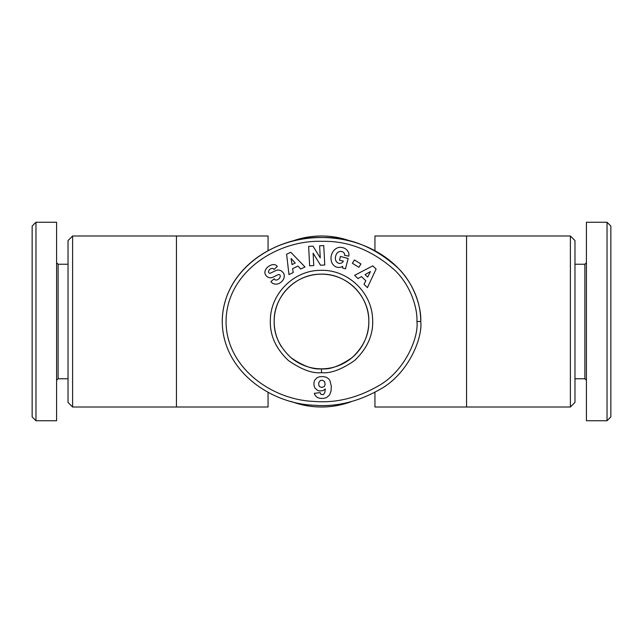 <?xml version="1.0" encoding="UTF-8"?>
<svg xmlns="http://www.w3.org/2000/svg" width="643" height="643" viewBox="0 0 643 643"><rect width="100%" height="100%" fill="white"/><g stroke="black" fill="none" stroke-linecap="round" stroke-linejoin="round"><path stroke-width="0.96" d="M570.389 407.011L574.971 402.43L574.971 240.57L570.389 235.989L570.389 407.011L466.553 407.011L466.553 235.989L374.941 235.989L374.941 250.738M72.611 235.989L68.029 240.57L68.029 402.43L72.611 407.011L72.611 235.989L176.447 235.989L176.447 407.011L268.059 407.011L268.059 392.262M291.311 401.505A85.511 85.511 0 0 0 351.665 401.505M374.941 392.27L374.941 407.011L466.553 407.011M268.059 250.738L268.059 235.989L176.447 235.989M290.957 357.661A47.333 47.333 0 0 0 368.833 321.5C369.058 334.89 363.48 346.923 352.115 357.604C339.986 366.028 329.787 369.773 321.5 368.833C313.245 369.765 303.062 366.044 290.957 357.661C279.544 346.979 273.95 334.923 274.167 321.5A47.333 47.333 0 0 0 281.521 346.842M68.029 378.759L58.111 378.759L58.111 264.241L56.584 262.714M35.968 420.747L56.584 420.747L56.584 222.253L35.968 222.253L32.15 226.071L32.15 416.929L35.968 420.747L35.968 222.253M344.6 254.612A2.668 2.668 0 0 0 343.884 252.787A6.052 4.991 -74.3 0 0 341.907 251.566A6.052 4.991 -74.3 0 0 337.012 253.213A5.465 3.054 -77.7 0 0 335.413 259.153A6.06 4.855 -75.2 0 0 338.724 263.252A6.06 4.855 -75.2 0 0 341.698 262.899A8.23 6.904 -147.1 0 0 343.322 261.235A8.23 6.904 -147.1 0 0 343.378 261.154L339.456 260.134L340.412 256.461L348.168 258.486L345.476 268.822L342.631 268.083L342.695 266.363A10.175 8.439 -75.4 0 1 336.98 267.223A10.175 8.439 -75.4 0 1 331.386 255.255A10.175 8.439 -75.4 0 1 342.108 247.523L343.282 247.828A10.184 8.64 -77.3 0 1 348.731 253.037A6.583 6.583 0 0 1 348.771 256.155L344.519 255.279A2.668 2.668 0 0 0 344.6 254.612M279.456 283.29A7.628 6.486 -40.9 0 1 271.322 282.132A7.628 6.486 -40.9 0 1 271.274 282.068L270.88 281.61L274.127 278.853L274.617 279.432A3.44 2.291 139.7 0 0 278.411 279.199A3.44 2.291 139.7 0 0 280.139 275.437A1.423 1.423 0 0 0 278.186 274.657L272.841 277.246A5.345 5.345 0 0 1 269.859 277.744A7.25 6.181 139.7 0 1 267.713 277.053A5.554 4.3 -130.3 0 1 265.398 274.529A7.194 5.482 152.7 0 1 265.358 274.44A7.194 5.482 152.7 0 1 266.218 268.774A33.983 18.486 -136.9 0 1 267.038 267.769A33.983 18.486 -136.9 0 1 270.181 265.487A7.306 5.474 -48.5 0 1 276.594 265.672A7.306 5.474 -48.5 0 1 277.27 266.451L274.022 269.481L273.58 268.967A3.062 2.114 139.7 0 0 270.566 268.854A3.062 2.114 139.7 0 0 268.541 271.78A1.423 1.423 0 0 0 270.582 273.106L275.823 270.566A5.345 5.345 0 0 1 280.091 270.406A7.628 6.518 -40.3 0 1 281.144 270.824A5.554 3.408 -130.3 0 1 283.82 273.733A7.62 6.494 140.3 0 1 283.611 279.03A8.134 5.674 140.3 0 1 279.456 283.29M315.11 388.211A8.592 8.592 0 0 1 314.829 380.053L317.071 377.706L319.499 376.766L323.268 376.581L326.435 377.28L328.734 378.912L330.012 380.76L331.314 386.29L331.024 391.185L329.586 394.955L326.459 397.655L323.276 398.443L319.772 398.33L317.192 397.406L315.15 395.349L314.29 393.355L320.158 392.624L320.921 394.368L323.268 394.665L324.763 392.785L325.358 388.959L323.188 390.558L319.499 390.984L317.489 390.317L315.11 388.211M222.253 321.5C222.398 370.143 269.964 403.635 313.8 405.227C335.919 407.091 357.813 401.899 379.499 389.65C408.184 374.33 422.853 337.945 420.747 321.5C421.511 309.476 415.434 285.066 398.065 268.067C374.724 247.089 349.559 236.905 322.569 237.524C275.96 235.627 222.623 269.385 222.253 321.5A99.247 83.984 0 0 1 321.5 237.516A99.247 83.984 0 0 1 420.747 321.5L416.929 321.5C417.645 310.135 411.946 287.019 395.332 270.727C372.948 250.585 348.683 240.787 322.537 241.342C277.591 239.574 226.971 271.756 226.071 320.552C225.42 366.856 271.209 399.906 314.057 401.417C335.469 403.209 356.624 398.194 377.513 386.387C405.114 371.582 418.915 337.012 416.929 321.5M351.673 241.495A85.511 85.511 0 0 0 291.319 241.495M574.971 264.241L584.889 264.241L584.889 378.759L586.416 380.286M607.032 222.253L586.416 222.253L586.416 420.747L607.032 420.747L610.85 416.929L610.85 226.071L607.032 222.253L607.032 420.747M274.167 321.5C273.54 296.568 295.571 274.071 320.519 274.175C346.151 272.962 369.516 295.844 368.833 321.5A47.333 47.333 0 0 0 321.5 274.167A47.333 47.333 0 0 0 274.167 321.5M321.5 372.651C312.578 373.663 301.575 369.637 288.498 360.578C275.783 348.619 269.738 335.148 270.365 320.174C270.422 293.698 293.964 270.277 320.439 270.357C346.874 269.176 371.381 291.601 372.538 318.044C373.832 333.733 367.844 347.887 354.582 360.514C341.481 369.621 330.454 373.663 321.5 372.651L321.5 368.833M376.107 269.039L367.434 287.606L364.01 284.319L365.803 280.742L361.487 276.603L358.006 278.564L354.623 275.325L372.779 265.848L376.107 269.039M320.552 265.221L313.117 253.165L313.768 265.583L309.653 265.8L308.632 246.39L313.012 246.156L320.262 257.915L319.627 245.811L323.742 245.594L324.763 265.004L320.552 265.221M354.422 259.949L360.924 263.968L358.858 267.303L352.364 263.284L354.422 259.949M290.781 252.265L305.015 266.998L300.715 269.023L298.022 266.065L292.613 268.621L293.2 272.576L288.964 274.569L286.609 254.226L290.781 252.265M321.492 387.416L324.201 386.628L325.109 384.618L324.659 381.725L322.432 380.214L320.318 380.511L318.719 382.698L318.912 385.671L319.539 386.628L321.492 387.416M370.424 271.563L365.055 274.585L367.651 277.077L370.424 271.563M291.102 258.47L292.01 264.562L295.258 263.035L291.102 258.47M72.611 407.011L176.447 407.011M68.029 264.241L58.111 264.241M58.111 378.759L56.584 380.286M574.971 378.759L584.889 378.759M584.889 264.241L586.416 262.714M466.553 235.989L570.389 235.989"/></g></svg>
